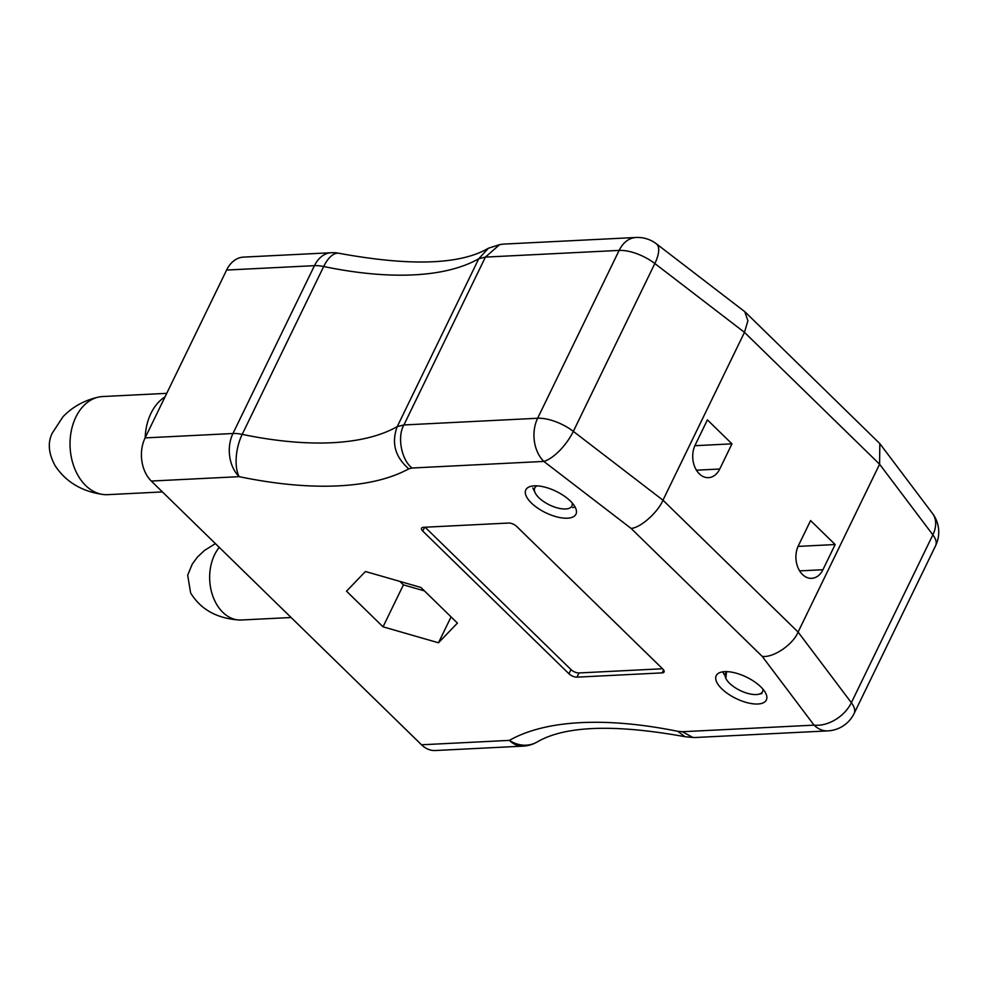 <?xml version="1.0" encoding="UTF-8"?>
<svg xmlns="http://www.w3.org/2000/svg" width="988" height="988" viewBox="0 0 988 988"><rect width="100%" height="100%" fill="white"/><g stroke="black" fill="none" stroke-linecap="round" stroke-linejoin="round"><path stroke-width="1.48" d="M422.778 531.112L568.94 673.767A6.187 2.643 -154.1 0 0 576.967 677.15L662.182 672.877A6.187 2.643 -154.1 0 0 664.072 671.988A6.187 2.643 -154.1 0 0 662.837 669.061L516.662 526.419A6.187 2.643 -154.1 0 0 508.647 523.035L423.42 527.308A6.187 2.643 -154.1 0 0 421.543 528.197A6.187 2.643 -154.1 0 0 422.778 531.112L424.655 527.246M151.3 481.057L421.53 744.791L509.388 740.383A332.795 142.223 25.9 0 1 677.743 731.305L682.375 731.725L814.063 725.143L762.23 656.403L631.048 528.382L543.832 461.421L412.144 468.003L408.797 468.831A332.795 142.223 25.9 0 1 239.158 476.661L151.3 481.057A30.961 22.082 -92.9 0 1 145.1 437.906L232.958 433.51A30.961 13.227 25.9 0 1 242.196 434.362A30.961 14.24 101.7 0 0 239.158 476.661A30.961 22.082 87.1 0 1 232.958 433.51L314.456 265.661L226.598 270.057L145.1 437.906M721.771 688.797A27.862 11.905 25.9 0 1 716.214 675.656A27.862 11.905 25.9 0 1 746.483 677.113A27.862 11.905 25.9 0 1 766.342 699.998A27.862 11.905 25.9 0 1 747.607 702.789A27.862 11.905 25.9 0 1 721.771 688.797M531.383 502.991A27.862 11.905 25.9 0 1 525.826 489.85A27.862 11.905 25.9 0 1 556.083 491.308A27.862 11.905 25.9 0 1 575.955 514.192A27.862 11.905 25.9 0 1 557.22 516.983A27.862 11.905 25.9 0 1 531.383 502.991M457.419 623.095L438.487 642.78L383.035 626.824L346.516 591.182L365.449 571.496L420.9 587.452L457.419 623.095M523.158 746.125A30.961 30.961 0 0 0 536.904 742.124L536.904 742.124A30.961 26.849 -119.6 0 1 509.388 740.383A30.961 22.082 -92.9 0 0 523.158 746.125L435.3 750.522A30.961 22.082 -92.9 0 1 421.53 744.791M226.598 270.057A30.961 22.082 -92.9 0 1 243.48 257.115L331.338 252.718A30.961 22.082 87.1 0 0 314.456 265.661A30.961 13.227 -154.1 0 1 323.694 266.513L242.196 434.362A301.834 128.996 -154.1 0 0 397.238 426.606C391.236 442.92 395.089 456.999 408.797 468.831M854.138 713.484A30.961 30.961 0 0 1 827.833 730.885A30.961 22.082 -92.9 0 1 814.063 725.143A30.961 21.477 143 0 0 851.36 702.703L932.857 534.854A30.961 21.477 -37 0 0 932.511 513.476L879.814 443.6L879.592 464.212L798.094 632.061L851.36 702.703A30.961 13.227 25.9 0 1 854.138 713.484L935.636 545.635A30.961 13.227 -154.1 0 0 932.857 534.854L879.592 464.212L744.47 332.351L654.834 263.524A30.961 13.227 -154.1 0 0 619.13 250.409L485.404 257.102L478.748 258.757L397.238 426.606L403.907 424.951C396.941 436.61 401.474 460.285 412.144 468.003M762.23 656.403C773.369 657.946 793.092 644.559 798.094 632.061L662.973 500.2L744.47 332.351L747.916 320.717L744.754 311.665L656.415 243.838A30.961 12.128 -52.5 0 1 654.834 263.524L573.336 431.373A30.961 12.128 127.5 0 1 543.832 461.421A30.961 22.082 87.1 0 1 537.633 418.257L619.13 250.409A30.961 22.082 -92.9 0 1 636.013 237.478L503.09 244.122L499.632 244.629L485.404 257.102L403.907 424.951L537.633 418.257A30.961 13.227 25.9 0 1 573.336 431.373L662.973 500.2C657.81 512.525 640.249 528.024 631.048 528.382M719.746 469.028L731.972 443.847L707.408 419.875L695.182 445.045A20.637 14.721 87.1 0 0 694.725 466.805A20.637 14.721 87.1 0 0 708.495 477.649A20.637 14.721 87.1 0 0 719.746 469.028L696.441 470.189M798.366 545.746A20.637 14.721 87.1 0 0 797.909 567.495A20.637 14.721 87.1 0 0 811.679 578.338A20.637 14.721 87.1 0 0 822.93 569.718L835.156 544.536L810.592 520.565L798.366 545.746M835.156 544.536L798.057 546.401M731.972 443.847L694.885 445.699M424.445 590.91L403.413 584.859L399.868 581.401M451.059 616.895L438.487 642.78M403.413 584.859L383.035 626.824M879.814 443.6L745.384 312.22M488.418 248.235C460.285 264.71 410.539 266.402 339.18 253.323A30.961 14.24 101.7 0 0 323.694 266.513A301.834 128.996 25.9 0 0 478.748 258.757L488.418 248.235L499.632 244.629M827.833 730.885L694.91 737.53L692.983 737.493L682.375 731.725M692.983 737.493L684.956 736.69L677.743 731.305M425.112 527.221L570.978 669.568A6.187 2.643 -154.1 0 0 579.005 672.952L662.528 668.765M575.065 506.955A25.799 11.029 25.9 0 1 573.546 507.412A25.799 11.029 25.9 0 1 573.176 507.486M575.028 506.906L572.657 507.61M572.126 502.867A20.637 8.818 25.9 0 1 567.878 508.684A20.637 8.818 25.9 0 1 549.476 504.917A20.637 8.818 25.9 0 1 535.15 492.79A20.637 8.818 25.9 0 1 537.089 485.849M723.426 673.31A25.799 11.029 25.9 0 1 723.34 673.137A25.799 11.029 25.9 0 1 722.808 671.828M724.179 674.656L723.006 671.791M726.526 671.618L725.847 678.385A20.637 8.818 25.9 0 1 727.366 671.655M762.958 689.192A20.637 8.818 25.9 0 1 758.574 694.268A20.637 8.818 25.9 0 1 735.937 688.179A20.637 8.818 25.9 0 1 725.847 678.385M291.114 617.512L241.196 620.007A41.274 29.442 -92.9 0 1 239.689 620.032A41.274 29.442 -92.9 0 1 215.742 602.742A41.274 29.442 -92.9 0 1 219.25 547.389M162.427 491.925L107.556 494.667A49.116 35.037 -92.9 0 1 103.542 494.543A49.116 35.037 -92.9 0 1 78.879 476.932A49.116 35.037 -92.9 0 1 71.914 428.125A49.116 35.037 -92.9 0 1 98.664 397.065A49.116 35.037 -92.9 0 1 102.653 396.546L166.737 393.335M822.93 569.718L799.625 570.891M663.603 669.95L662.182 672.877M579.005 672.952L576.967 677.15M570.978 669.568L568.94 673.767M145.174 437.746A49.116 35.037 -92.9 0 1 165.008 396.904M935.636 545.635A30.961 30.961 0 0 0 932.511 513.476M656.415 243.838A30.961 30.961 0 0 0 636.013 237.478M339.18 253.323A30.961 30.961 0 0 0 331.338 252.718M536.904 742.124C564.753 725.723 614.104 723.908 684.956 736.69M567.878 508.684L568.853 508.462M535.15 492.79L532.816 487.911M758.574 694.268L761.921 693.514M215.396 543.622L204.43 550.489L197.464 557.047L192.29 564.012L187.695 575.177L190.598 592.862C200.712 609.534 217.076 618.599 239.689 620.032M98.664 397.065C84.474 400.202 72.569 406.772 62.948 416.8L52.228 433.176C47.498 442.772 48.511 453.69 55.266 465.953C66.122 482.156 82.214 491.691 103.542 494.543"/></g></svg>
